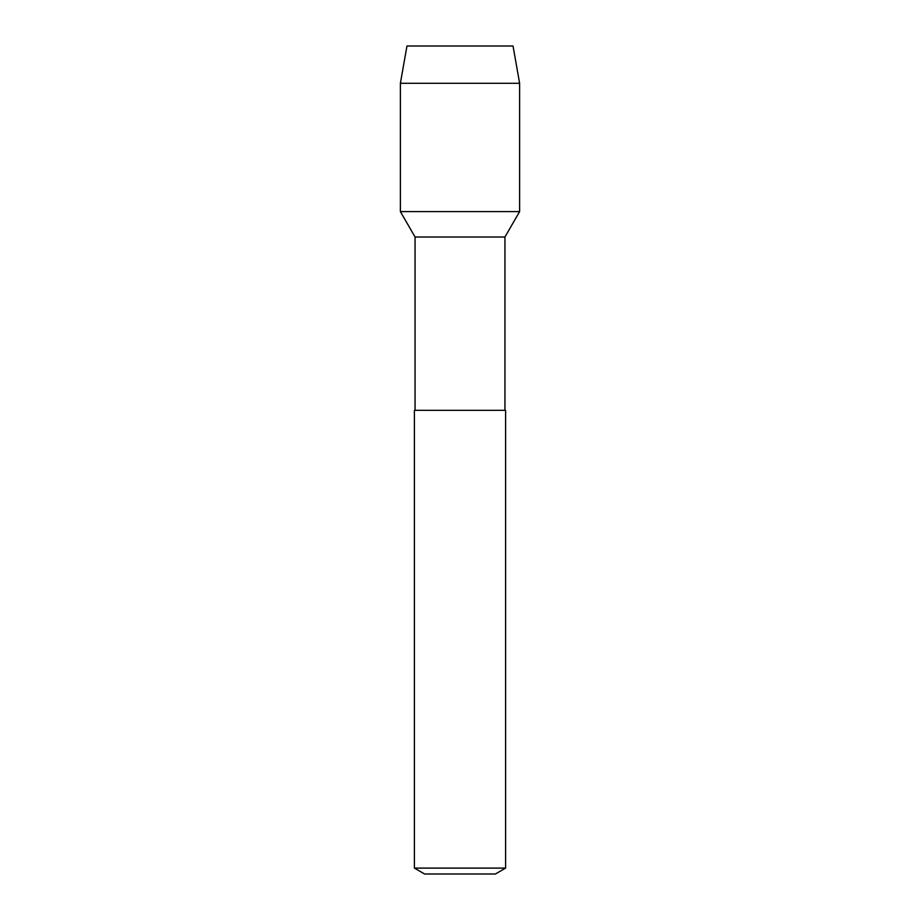 <?xml version="1.0" encoding="UTF-8"?>
<svg xmlns="http://www.w3.org/2000/svg" width="920" height="920" viewBox="0 0 920 920"><rect width="100%" height="100%" fill="white"/><g stroke="black" fill="none" stroke-linecap="round" stroke-linejoin="round"><path stroke-width="1.38" d="M519.616 83.294L513.026 46L406.973 46L400.384 83.294L519.616 83.294L519.616 211.6L400.384 211.6L519.616 211.6L504.942 237.015L415.058 237.015L400.384 211.6L400.384 83.294M505.597 410.32L414.402 410.32L414.402 868.1L505.597 868.1L505.597 410.32M505.597 868.1L495.385 874L424.614 874L414.402 868.1M504.942 237.015L504.942 410.32M415.058 237.015L415.058 410.32"/></g></svg>
